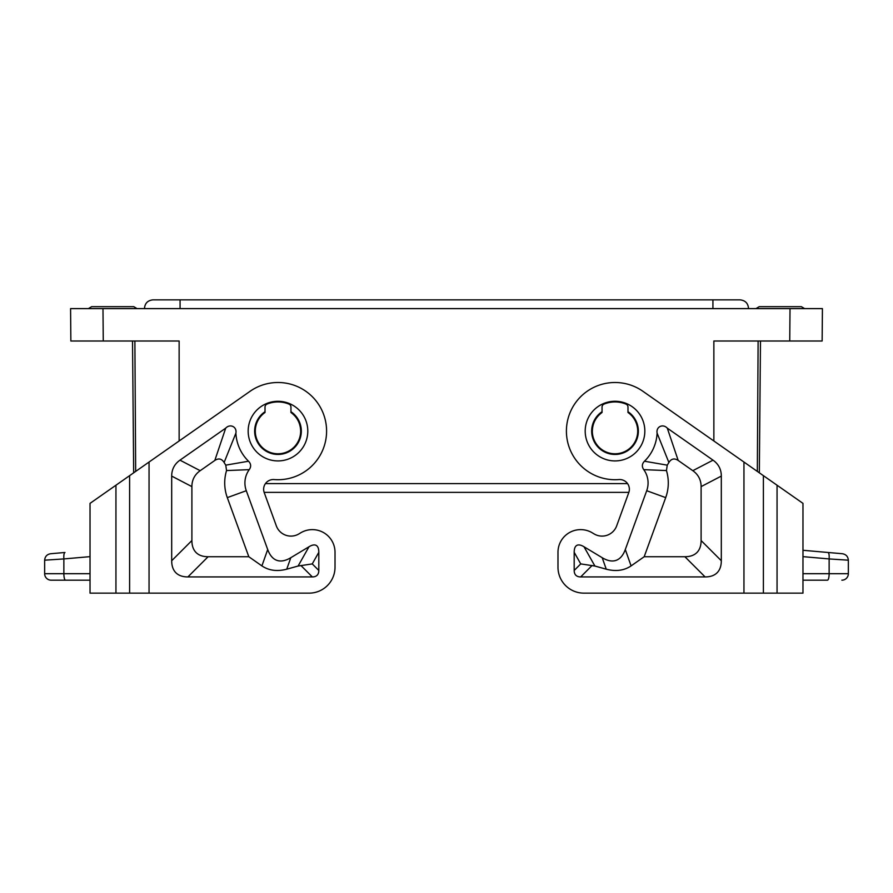 <?xml version="1.0" encoding="UTF-8"?>
<svg xmlns="http://www.w3.org/2000/svg" width="893" height="893" viewBox="0 0 893 893"><rect width="100%" height="100%" fill="white"/><g stroke="black" fill="none" stroke-linecap="round" stroke-linejoin="round"><path stroke-width="1.34" d="M626.64 404.44L625.96 404.071A3.237 3.237 0 0 1 627.98 407.074L627.98 412.488A22.682 22.682 0 0 1 615.02 453.789A22.682 22.682 0 0 1 602.049 412.488L602.049 407.074A3.237 3.237 0 0 1 604.081 404.071L603.4 404.44M625.96 404.071A29.168 29.168 0 0 0 604.081 404.071M557.98 567.222L557.98 552.309L557.98 567.222A25.93 25.93 0 0 0 583.91 593.142L763.392 593.142L763.392 475.656L642.904 391.29A48.613 48.613 0 0 0 568.115 418.348A48.613 48.613 0 0 0 618.882 479.563A9.723 9.723 0 0 1 628.784 492.579A9.723 9.723 0 0 0 628.873 492.356L264.127 492.356M266.36 404.44L267.04 404.071A29.168 29.168 0 0 1 288.919 404.071A3.237 3.237 0 0 1 290.951 407.074L290.951 412.488C297.213 417.12 300.45 423.327 300.662 431.107A22.682 22.682 0 0 0 290.951 412.488M267.04 404.071A3.237 3.237 0 0 0 265.02 407.074L265.02 412.488A22.682 22.682 0 0 0 277.98 453.789A22.682 22.682 0 0 0 300.662 431.107M760.479 341.014L759.329 472.81M758.112 341.014L757.331 471.415M179.136 440.975L179.136 341.014L103.264 341.014L102.985 308.61L822.42 308.61L822.14 341.014L713.864 341.014L713.864 440.975M288.919 404.071L289.6 404.44M592.338 431.107C592.55 423.327 595.787 417.12 602.049 412.488M627.567 483.604L265.433 483.604M137.009 308.61L133.771 306.667L91.644 306.667L88.396 308.61L102.985 308.61L70.58 308.61L70.86 341.014L103.264 341.014M133.671 472.81L132.521 341.014M748.535 308.654C748.167 303.386 745.365 300.45 740.118 299.858L152.882 299.858C147.635 300.45 144.833 303.386 144.465 308.654M755.991 308.61L759.229 306.667L801.356 306.667L804.604 308.61L790.015 308.61L789.736 341.014M134.888 341.014L135.669 471.415M180.073 308.654L180.073 299.858M712.927 308.654L712.927 299.858M265.02 411.706A23.33 23.33 0 0 0 277.98 454.437A23.33 23.33 0 0 0 290.951 411.706A23.33 23.33 0 0 1 277.98 454.437M191.895 486.618A85.315 38.89 -152.5 0 1 200.188 470.689L214.811 460.453L225.706 428.149C230.081 423.449 237.091 426.72 235.897 433.138A42.127 42.127 0 0 0 248.522 461.223C251.078 463.835 251.313 466.648 249.236 469.651A22.682 22.682 0 0 0 246.289 490.715L267.699 549.53A92.169 31.757 109.5 0 0 290.805 557.701L308.989 546.762A47.441 12.96 119.5 0 1 318.812 552.309L318.812 570.46L312.26 563.907L298.095 566.039L286.742 569.187C277.198 571.687 268.916 570.594 261.906 565.905L248.812 556.73L208.102 556.73A85.739 32.405 135 0 1 191.895 540.533L191.895 486.618L171.69 476.092L171.69 560.737A85.739 32.405 135 0 0 187.887 576.934L312.338 576.934A34.291 12.96 -135 0 0 318.812 570.46M225.706 428.149L179.973 460.163A85.315 38.89 -152.5 0 0 171.69 476.092M276.328 525.865L264.216 492.579A9.723 9.723 0 0 1 274.118 479.563A48.613 48.613 0 0 0 324.885 418.348A48.613 48.613 0 0 0 250.096 391.29L90.026 503.373L90.026 593.142L309.09 593.142A25.93 25.93 0 0 0 335.02 567.222L335.02 552.309A22.682 22.682 0 0 0 300.628 532.875L298.965 533.88A15.561 15.561 0 0 1 276.328 525.865A15.561 15.561 0 0 0 298.965 533.88M246.289 490.715L227.302 497.624L248.812 556.73M249.236 469.651L226.543 470.566A42.897 42.897 0 0 0 227.302 497.624M248.522 461.223L225.762 465.153L226.543 470.566M225.762 465.153A62.331 62.331 0 0 1 224.121 462.496L235.897 433.138M214.811 460.453C218.606 457.975 221.71 458.656 224.121 462.496M335.02 552.309L335.02 567.222M90.026 580.182L51.135 580.182A6.485 6.485 0 0 1 44.65 573.697L44.65 560.19C44.985 556.54 46.949 554.386 50.566 553.738L64.977 552.477C64.028 552.946 63.66 555.1 63.861 558.929L44.65 560.19M51.135 580.182A6.485 6.485 0 0 1 44.65 573.697L90.026 573.697M616.672 525.865A15.561 15.561 0 0 1 594.035 533.88A15.561 15.561 0 0 0 616.672 525.865L628.784 492.579M763.392 475.656L802.974 503.373L802.974 593.142L777.055 593.142L777.055 485.223M721.31 476.092A85.315 38.89 -27.5 0 0 713.027 460.163L667.294 428.149C662.919 423.449 655.909 426.72 657.103 433.138A42.127 42.127 0 0 1 644.478 461.223C641.922 463.835 641.687 466.648 643.764 469.651A22.682 22.682 0 0 1 646.711 490.715L625.301 549.53A92.169 31.757 70.5 0 1 602.195 557.701L584.011 546.762A47.441 12.96 60.5 0 0 574.188 552.309L574.188 570.46A34.291 12.96 -45 0 0 580.662 576.934L705.113 576.934A85.739 32.405 45 0 0 721.31 560.737L721.31 476.092L701.105 486.618L701.105 540.533A85.739 32.405 45 0 1 684.898 556.73L644.188 556.73L631.094 565.905C624.084 570.594 615.802 571.687 606.258 569.187L602.195 557.701M557.98 552.309A22.682 22.682 0 0 1 592.372 532.875L594.035 533.88M606.258 569.187L594.905 566.039L580.74 563.907L574.188 570.46M643.764 469.651L666.457 470.566L667.238 465.153A62.331 62.331 0 0 0 668.879 462.496C671.29 458.656 674.394 457.975 678.189 460.453L692.812 470.689A85.315 38.89 -27.5 0 1 701.105 486.618M644.188 556.73L665.698 497.624A42.897 42.897 0 0 0 666.457 470.566M644.478 461.223L667.238 465.153M657.103 433.138L668.879 462.496M627.98 411.706A23.33 23.33 0 0 1 615.02 454.437A23.33 23.33 0 0 1 602.049 411.706M763.392 593.142L777.055 593.142M848.35 573.697L848.35 560.19L829.139 558.929C829.34 555.1 828.972 552.946 828.023 552.477L842.434 553.738C846.051 554.386 848.015 556.54 848.35 560.19L848.35 573.697A6.485 6.485 0 0 1 841.865 580.182A6.485 6.485 0 0 0 848.35 573.697L829.139 573.697A6.485 1.674 -90 0 1 827.454 580.182L802.974 580.182M828.023 552.477L802.974 550.289L828.023 552.477M834.866 559.308L842.724 559.822M277.98 401.292A29.815 29.815 0 0 0 248.165 431.107A29.815 29.815 0 0 0 277.98 460.922A29.815 29.815 0 0 0 307.795 431.107A29.815 29.815 0 0 0 277.98 401.292M149.053 462.038L149.053 593.142M308.989 546.762L298.095 566.039M286.742 569.187L290.805 557.701M267.699 549.53L261.906 565.905M200.188 470.689L179.973 460.163M318.812 552.309L312.26 563.907M171.69 560.737L191.895 540.533M187.887 576.934L208.102 556.73M312.338 576.934L300.885 565.481M129.608 475.656L129.608 593.142M115.945 593.142L115.945 485.223M90.026 556.64L63.861 558.929L63.861 573.697A6.485 1.674 -90 0 0 65.546 580.182M615.02 460.922A29.815 29.815 0 0 1 586.578 422.143A29.815 29.815 0 0 1 644.835 431.107A29.815 29.815 0 0 1 615.02 460.922M743.947 593.142L743.947 462.038M580.74 563.907L574.188 552.309M592.115 565.481L580.662 576.934M684.898 556.73L705.113 576.934M667.294 428.149L678.189 460.453M713.027 460.163L692.812 470.689M646.711 490.715L665.698 497.624M625.301 549.53L631.094 565.905M701.105 540.533L721.31 560.737M594.905 566.039L584.011 546.762M802.974 556.64L829.139 558.929L829.139 573.697L802.974 573.697"/></g></svg>
